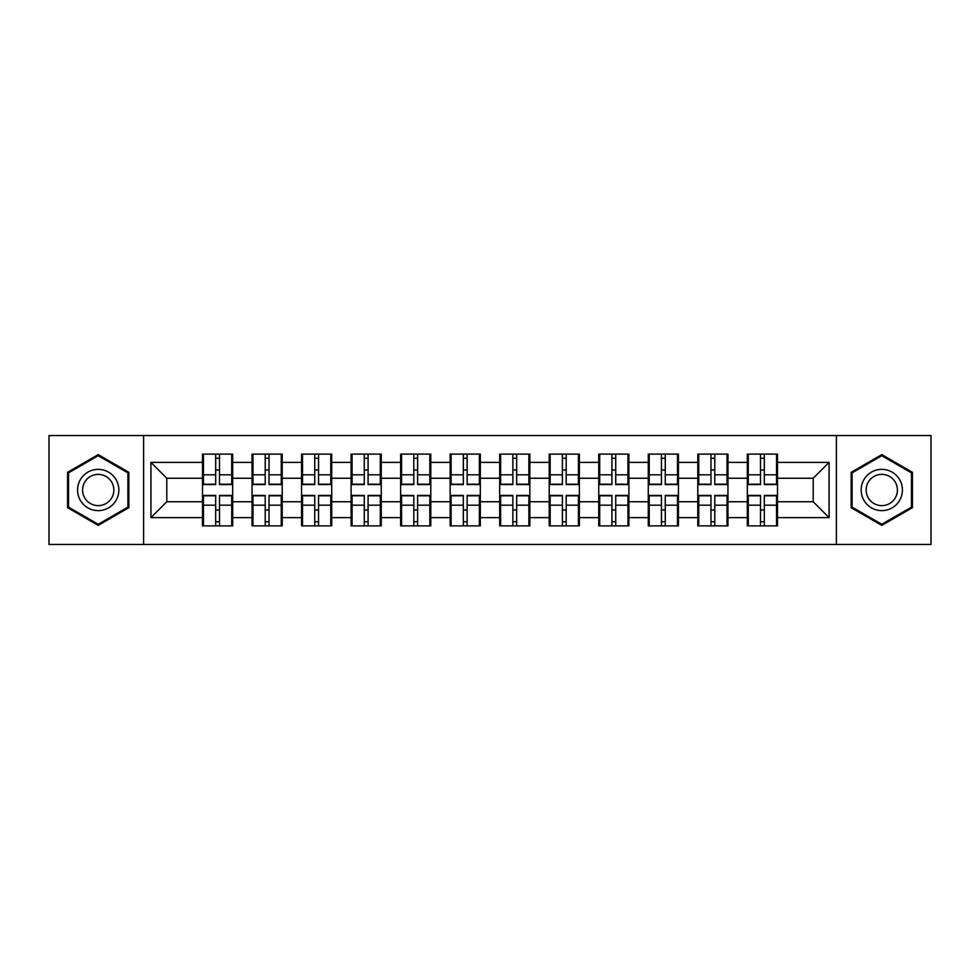 <?xml version="1.0" encoding="UTF-8"?>
<svg xmlns="http://www.w3.org/2000/svg" width="980" height="980" viewBox="0 0 980 980"><rect width="100%" height="100%" fill="white"/><g stroke="black" fill="none" stroke-linecap="round" stroke-linejoin="round"><path stroke-width="1.47" d="M836.381 544.451L931 544.451L931 435.549L836.381 435.549L836.381 544.451L143.619 544.451L143.619 435.549L49 435.549L49 544.451L143.619 544.451M777.495 510.163L776.54 510.163M748.279 510.163L747.323 510.163M747.323 469.837L748.279 469.837M776.54 469.837L777.495 469.837M777.495 465.708L776.54 465.708M748.279 465.708L747.323 465.708M747.323 514.292L748.279 514.292M776.54 514.292L777.495 514.292M727.956 510.163L727.013 510.163M698.752 510.163L697.797 510.163M697.797 469.837L698.752 469.837M727.013 469.837L727.956 469.837M727.956 465.708L727.013 465.708M698.752 465.708L697.797 465.708M697.797 514.292L698.752 514.292M727.013 514.292L727.956 514.292M678.43 510.163L677.486 510.163M649.226 510.163L648.27 510.163M648.27 469.837L649.226 469.837M677.486 469.837L678.43 469.837M678.43 465.708L677.486 465.708M649.226 465.708L648.27 465.708M648.27 514.292L649.226 514.292M677.486 514.292L678.43 514.292M628.903 510.163L627.947 510.163M599.699 510.163L598.743 510.163M598.743 469.837L599.699 469.837M627.947 469.837L628.903 469.837M628.903 465.708L627.947 465.708M599.699 465.708L598.743 465.708M598.743 514.292L599.699 514.292M627.947 514.292L628.903 514.292M579.376 510.163L578.421 510.163M550.16 510.163L549.216 510.163M549.216 469.837L550.16 469.837M578.421 469.837L579.376 469.837M579.376 465.708L578.421 465.708M550.16 465.708L549.216 465.708M549.216 514.292L550.16 514.292M578.421 514.292L579.376 514.292M529.849 510.163L528.894 510.163M500.633 510.163L499.678 510.163M499.678 469.837L500.633 469.837M528.894 469.837L529.849 469.837M529.849 465.708L528.894 465.708M500.633 465.708L499.678 465.708M499.678 514.292L500.633 514.292M528.894 514.292L529.849 514.292M480.323 510.163L479.367 510.163M451.106 510.163L450.151 510.163M450.151 469.837L451.106 469.837M479.367 469.837L480.323 469.837M480.323 465.708L479.367 465.708M451.106 465.708L450.151 465.708M450.151 514.292L451.106 514.292M479.367 514.292L480.323 514.292M430.784 510.163L429.84 510.163M401.579 510.163L400.624 510.163M400.624 469.837L401.579 469.837M429.84 469.837L430.784 469.837M430.784 465.708L429.84 465.708M401.579 465.708L400.624 465.708M400.624 514.292L401.579 514.292M429.84 514.292L430.784 514.292M381.257 510.163L380.301 510.163M352.053 510.163L351.097 510.163M351.097 469.837L352.053 469.837M380.301 469.837L381.257 469.837M381.257 465.708L380.301 465.708M352.053 465.708L351.097 465.708M351.097 514.292L352.053 514.292M380.301 514.292L381.257 514.292M331.73 510.163L330.774 510.163M302.514 510.163L301.571 510.163M301.571 469.837L302.514 469.837M330.774 469.837L331.73 469.837M331.73 465.708L330.774 465.708M302.514 465.708L301.571 465.708M301.571 514.292L302.514 514.292M330.774 514.292L331.73 514.292M282.203 510.163L281.248 510.163M252.987 510.163L252.044 510.163M252.044 469.837L252.987 469.837M281.248 469.837L282.203 469.837M282.203 465.708L281.248 465.708M252.987 465.708L252.044 465.708M252.044 514.292L252.987 514.292M281.248 514.292L282.203 514.292M836.381 435.549L143.619 435.549M813.204 501.748L813.204 478.252L777.495 478.252L777.495 501.748L813.204 501.748L829.08 517.624L829.08 462.376L777.495 462.376L777.495 454.12L747.323 454.12L747.323 478.252L727.956 478.252L727.956 501.748L747.323 501.748L747.323 478.252M829.08 517.624L777.495 517.624L777.495 525.88L747.323 525.88L747.323 517.624L727.956 517.624L727.956 525.88L697.797 525.88L697.797 517.624L678.43 517.624L678.43 525.88L648.27 525.88L648.27 517.624L628.903 517.624L628.903 525.88L598.743 525.88L598.743 517.624L579.376 517.624L579.376 525.88L549.216 525.88L549.216 517.624L529.849 517.624L529.849 525.88L499.678 525.88L499.678 517.624L480.323 517.624L480.323 525.88L450.151 525.88L450.151 517.624L430.784 517.624L430.784 525.88L400.624 525.88L400.624 517.624L381.257 517.624L381.257 525.88L351.097 525.88L351.097 517.624L331.73 517.624L331.73 525.88L301.571 525.88L301.571 517.624L282.203 517.624L282.203 525.88L252.044 525.88L252.044 517.624L232.677 517.624L232.677 525.88L202.505 525.88L202.505 517.624L150.92 517.624L150.92 462.376L202.505 462.376L202.505 478.252L166.796 478.252L166.796 501.748L202.505 501.748L202.505 478.252M747.323 462.376L727.956 462.376L727.956 454.12L697.797 454.12L697.797 462.376L678.43 462.376L678.43 454.12L648.27 454.12L648.27 462.376L628.903 462.376L628.903 454.12L598.743 454.12L598.743 462.376L579.376 462.376L579.376 454.12L549.216 454.12L549.216 462.376L529.849 462.376L529.849 454.12L499.678 454.12L499.678 462.376L480.323 462.376L480.323 454.12L450.151 454.12L450.151 462.376L430.784 462.376L430.784 454.12L400.624 454.12L400.624 462.376L381.257 462.376L381.257 454.12L351.097 454.12L351.097 462.376L331.73 462.376L331.73 454.12L301.571 454.12L301.571 462.376L282.203 462.376L282.203 454.12L252.044 454.12L252.044 462.376L232.677 462.376L232.677 454.12L202.505 454.12L202.505 462.376M747.323 501.748L747.323 517.624M727.956 501.748L727.956 517.624M727.956 462.376L727.956 478.252M678.43 501.748L697.797 501.748L697.797 478.252L678.43 478.252L678.43 517.624M697.797 501.748L697.797 517.624M697.797 462.376L697.797 478.252M678.43 462.376L678.43 478.252M628.903 501.748L648.27 501.748L648.27 478.252L628.903 478.252L628.903 517.624M648.27 501.748L648.27 517.624M648.27 462.376L648.27 478.252M628.903 462.376L628.903 478.252M579.376 501.748L598.743 501.748L598.743 478.252L579.376 478.252L579.376 517.624M598.743 501.748L598.743 517.624M598.743 462.376L598.743 478.252M579.376 462.376L579.376 478.252M529.849 501.748L549.216 501.748L549.216 478.252L529.849 478.252L529.849 517.624M549.216 501.748L549.216 517.624M549.216 462.376L549.216 478.252M529.849 462.376L529.849 478.252M480.323 501.748L499.678 501.748L499.678 478.252L480.323 478.252L480.323 517.624M499.678 501.748L499.678 517.624M499.678 462.376L499.678 478.252M480.323 462.376L480.323 478.252M430.784 501.748L450.151 501.748L450.151 478.252L430.784 478.252L430.784 517.624M450.151 501.748L450.151 517.624M450.151 462.376L450.151 478.252M430.784 462.376L430.784 478.252M381.257 501.748L400.624 501.748L400.624 478.252L381.257 478.252L381.257 517.624M400.624 501.748L400.624 517.624M400.624 462.376L400.624 478.252M381.257 462.376L381.257 478.252M331.73 501.748L351.097 501.748L351.097 478.252L331.73 478.252L331.73 517.624M351.097 501.748L351.097 517.624M351.097 462.376L351.097 478.252M331.73 462.376L331.73 478.252M282.203 501.748L301.571 501.748L301.571 478.252L282.203 478.252L282.203 517.624M301.571 501.748L301.571 517.624M301.571 462.376L301.571 478.252M282.203 462.376L282.203 478.252M232.677 501.748L252.044 501.748L252.044 478.252L232.677 478.252L232.677 517.624M252.044 501.748L252.044 517.624M252.044 462.376L252.044 478.252M232.677 462.376L232.677 478.252M232.677 510.163L231.721 510.163M203.46 510.163L202.505 510.163M202.505 469.837L203.46 469.837M231.721 469.837L232.677 469.837M232.677 465.708L231.721 465.708M203.46 465.708L202.505 465.708M202.505 514.292L203.46 514.292M231.721 514.292L232.677 514.292M202.505 501.748L202.505 517.624M166.796 501.748L150.92 517.624M150.92 462.376L166.796 478.252M777.495 501.748L777.495 517.624M777.495 462.376L777.495 478.252M829.08 462.376L813.204 478.252M98.208 454.622L67.571 472.311L67.571 507.689L98.208 525.378L128.846 507.689L128.846 472.311L98.208 454.622M851.155 507.689L881.792 525.378L912.429 507.689L912.429 472.311L881.792 454.622L851.155 472.311L851.155 507.689M231.721 454.12L231.721 484.598L219.496 484.598L219.496 454.12M215.686 454.12L215.686 484.598L203.46 484.598L203.46 454.12M215.686 458.248L219.496 458.248M219.496 469.996L215.686 469.996M203.46 525.88L203.46 495.402L215.686 495.402L215.686 525.88M219.496 525.88L219.496 495.402L231.721 495.402L231.721 525.88M219.496 521.752L215.686 521.752M215.686 510.004L219.496 510.004M98.208 469.359A20.641 20.641 0 0 0 77.579 490A20.641 20.641 0 0 0 98.208 510.641A20.641 20.641 0 0 0 118.85 490A20.641 20.641 0 0 0 98.208 469.359M98.208 474.381A15.619 15.619 0 0 0 82.59 490A15.619 15.619 0 0 0 98.208 505.619A15.619 15.619 0 0 0 113.839 490A15.619 15.619 0 0 0 98.208 474.381M127.902 507.138L98.208 524.276L68.526 507.138L68.526 472.862L98.208 455.725L127.902 472.862L127.902 507.138M899.664 479.685A20.641 20.641 0 0 0 871.465 472.127A20.641 20.641 0 0 0 863.919 500.315A20.641 20.641 0 0 0 892.106 507.873A20.641 20.641 0 0 0 899.664 479.685M895.316 482.185A15.619 15.619 0 0 0 873.976 476.464A15.619 15.619 0 0 0 868.255 497.816A15.619 15.619 0 0 0 889.595 503.536A15.619 15.619 0 0 0 895.316 482.185M881.792 524.276L852.098 507.138L852.098 472.862L881.792 455.725L911.473 472.862L911.473 507.138L881.792 524.276M281.248 454.12L281.248 484.598L269.022 484.598L269.022 454.12M265.213 454.12L265.213 484.598L252.987 484.598L252.987 454.12M265.213 458.248L269.022 458.248M269.022 469.996L265.213 469.996M330.774 454.12L330.774 484.598L318.549 484.598L318.549 454.12M314.739 454.12L314.739 484.598L302.514 484.598L302.514 454.12M314.739 458.248L318.549 458.248M318.549 469.996L314.739 469.996M380.301 454.12L380.301 484.598L368.088 484.598L368.088 454.12M364.278 454.12L364.278 484.598L352.053 484.598L352.053 454.12M364.278 458.248L368.088 458.248M368.088 469.996L364.278 469.996M429.84 454.12L429.84 484.598L417.615 484.598L417.615 454.12M413.805 454.12L413.805 484.598L401.579 484.598L401.579 454.12M413.805 458.248L417.615 458.248M417.615 469.996L413.805 469.996M479.367 454.12L479.367 484.598L467.142 484.598L467.142 454.12M463.332 454.12L463.332 484.598L451.106 484.598L451.106 454.12M463.332 458.248L467.142 458.248M467.142 469.996L463.332 469.996M252.987 525.88L252.987 495.402L265.213 495.402L265.213 525.88M269.022 525.88L269.022 495.402L281.248 495.402L281.248 525.88M269.022 521.752L265.213 521.752M265.213 510.004L269.022 510.004M302.514 525.88L302.514 495.402L314.739 495.402L314.739 525.88M318.549 525.88L318.549 495.402L330.774 495.402L330.774 525.88M318.549 521.752L314.739 521.752M314.739 510.004L318.549 510.004M352.053 525.88L352.053 495.402L364.278 495.402L364.278 525.88M368.088 525.88L368.088 495.402L380.301 495.402L380.301 525.88M368.088 521.752L364.278 521.752M364.278 510.004L368.088 510.004M401.579 525.88L401.579 495.402L413.805 495.402L413.805 525.88M417.615 525.88L417.615 495.402L429.84 495.402L429.84 525.88M417.615 521.752L413.805 521.752M413.805 510.004L417.615 510.004M451.106 525.88L451.106 495.402L463.332 495.402L463.332 525.88M467.142 525.88L467.142 495.402L479.367 495.402L479.367 525.88M467.142 521.752L463.332 521.752M463.332 510.004L467.142 510.004M528.894 454.12L528.894 484.598L516.668 484.598L516.668 454.12M512.859 454.12L512.859 484.598L500.633 484.598L500.633 454.12M512.859 458.248L516.668 458.248M516.668 469.996L512.859 469.996M500.633 525.88L500.633 495.402L512.859 495.402L512.859 525.88M516.668 525.88L516.668 495.402L528.894 495.402L528.894 525.88M516.668 521.752L512.859 521.752M512.859 510.004L516.668 510.004M578.421 454.12L578.421 484.598L566.195 484.598L566.195 454.12M562.385 454.12L562.385 484.598L550.16 484.598L550.16 454.12M562.385 458.248L566.195 458.248M566.195 469.996L562.385 469.996M550.16 525.88L550.16 495.402L562.385 495.402L562.385 525.88M566.195 525.88L566.195 495.402L578.421 495.402L578.421 525.88M566.195 521.752L562.385 521.752M562.385 510.004L566.195 510.004M627.947 454.12L627.947 484.598L615.722 484.598L615.722 454.12M611.912 454.12L611.912 484.598L599.699 484.598L599.699 454.12M611.912 458.248L615.722 458.248M615.722 469.996L611.912 469.996M599.699 525.88L599.699 495.402L611.912 495.402L611.912 525.88M615.722 525.88L615.722 495.402L627.947 495.402L627.947 525.88M615.722 521.752L611.912 521.752M611.912 510.004L615.722 510.004M677.486 454.12L677.486 484.598L665.261 484.598L665.261 454.12M661.451 454.12L661.451 484.598L649.226 484.598L649.226 454.12M661.451 458.248L665.261 458.248M665.261 469.996L661.451 469.996M649.226 525.88L649.226 495.402L661.451 495.402L661.451 525.88M665.261 525.88L665.261 495.402L677.486 495.402L677.486 525.88M665.261 521.752L661.451 521.752M661.451 510.004L665.261 510.004M727.013 454.12L727.013 484.598L714.788 484.598L714.788 454.12M710.978 454.12L710.978 484.598L698.752 484.598L698.752 454.12M710.978 458.248L714.788 458.248M714.788 469.996L710.978 469.996M698.752 525.88L698.752 495.402L710.978 495.402L710.978 525.88M714.788 525.88L714.788 495.402L727.013 495.402L727.013 525.88M714.788 521.752L710.978 521.752M710.978 510.004L714.788 510.004M776.54 454.12L776.54 484.598L764.314 484.598L764.314 454.12M760.505 454.12L760.505 484.598L748.279 484.598L748.279 454.12M760.505 458.248L764.314 458.248M764.314 469.996L760.505 469.996M748.279 525.88L748.279 495.402L760.505 495.402L760.505 525.88M764.314 525.88L764.314 495.402L776.54 495.402L776.54 525.88M764.314 521.752L760.505 521.752M760.505 510.004L764.314 510.004M215.686 474.81L203.46 474.81M215.686 484.194L203.46 484.194M231.721 474.81L219.496 474.81M231.721 484.194L219.496 484.194M219.496 505.19L231.721 505.19M219.496 495.807L231.721 495.807M203.46 505.19L215.686 505.19M203.46 495.807L215.686 495.807M265.213 474.81L252.987 474.81M265.213 484.194L252.987 484.194M281.248 474.81L269.022 474.81M281.248 484.194L269.022 484.194M314.739 474.81L302.514 474.81M314.739 484.194L302.514 484.194M330.774 474.81L318.549 474.81M330.774 484.194L318.549 484.194M364.278 474.81L352.053 474.81M364.278 484.194L352.053 484.194M380.301 474.81L368.088 474.81M380.301 484.194L368.088 484.194M413.805 474.81L401.579 474.81M413.805 484.194L401.579 484.194M429.84 474.81L417.615 474.81M429.84 484.194L417.615 484.194M463.332 474.81L451.106 474.81M463.332 484.194L451.106 484.194M479.367 474.81L467.142 474.81M479.367 484.194L467.142 484.194M269.022 505.19L281.248 505.19M269.022 495.807L281.248 495.807M252.987 505.19L265.213 505.19M252.987 495.807L265.213 495.807M318.549 505.19L330.774 505.19M318.549 495.807L330.774 495.807M302.514 505.19L314.739 505.19M302.514 495.807L314.739 495.807M368.088 505.19L380.301 505.19M368.088 495.807L380.301 495.807M352.053 505.19L364.278 505.19M352.053 495.807L364.278 495.807M417.615 505.19L429.84 505.19M417.615 495.807L429.84 495.807M401.579 505.19L413.805 505.19M401.579 495.807L413.805 495.807M467.142 505.19L479.367 505.19M467.142 495.807L479.367 495.807M451.106 505.19L463.332 505.19M451.106 495.807L463.332 495.807M512.859 474.81L500.633 474.81M512.859 484.194L500.633 484.194M528.894 474.81L516.668 474.81M528.894 484.194L516.668 484.194M516.668 505.19L528.894 505.19M516.668 495.807L528.894 495.807M500.633 505.19L512.859 505.19M500.633 495.807L512.859 495.807M562.385 474.81L550.16 474.81M562.385 484.194L550.16 484.194M578.421 474.81L566.195 474.81M578.421 484.194L566.195 484.194M566.195 505.19L578.421 505.19M566.195 495.807L578.421 495.807M550.16 505.19L562.385 505.19M550.16 495.807L562.385 495.807M611.912 474.81L599.699 474.81M611.912 484.194L599.699 484.194M627.947 474.81L615.722 474.81M627.947 484.194L615.722 484.194M615.722 505.19L627.947 505.19M615.722 495.807L627.947 495.807M599.699 505.19L611.912 505.19M599.699 495.807L611.912 495.807M661.451 474.81L649.226 474.81M661.451 484.194L649.226 484.194M677.486 474.81L665.261 474.81M677.486 484.194L665.261 484.194M665.261 505.19L677.486 505.19M665.261 495.807L677.486 495.807M649.226 505.19L661.451 505.19M649.226 495.807L661.451 495.807M710.978 474.81L698.752 474.81M710.978 484.194L698.752 484.194M727.013 474.81L714.788 474.81M727.013 484.194L714.788 484.194M714.788 505.19L727.013 505.19M714.788 495.807L727.013 495.807M698.752 505.19L710.978 505.19M698.752 495.807L710.978 495.807M760.505 474.81L748.279 474.81M760.505 484.194L748.279 484.194M776.54 474.81L764.314 474.81M776.54 484.194L764.314 484.194M764.314 505.19L776.54 505.19M764.314 495.807L776.54 495.807M748.279 505.19L760.505 505.19M748.279 495.807L760.505 495.807"/></g></svg>
